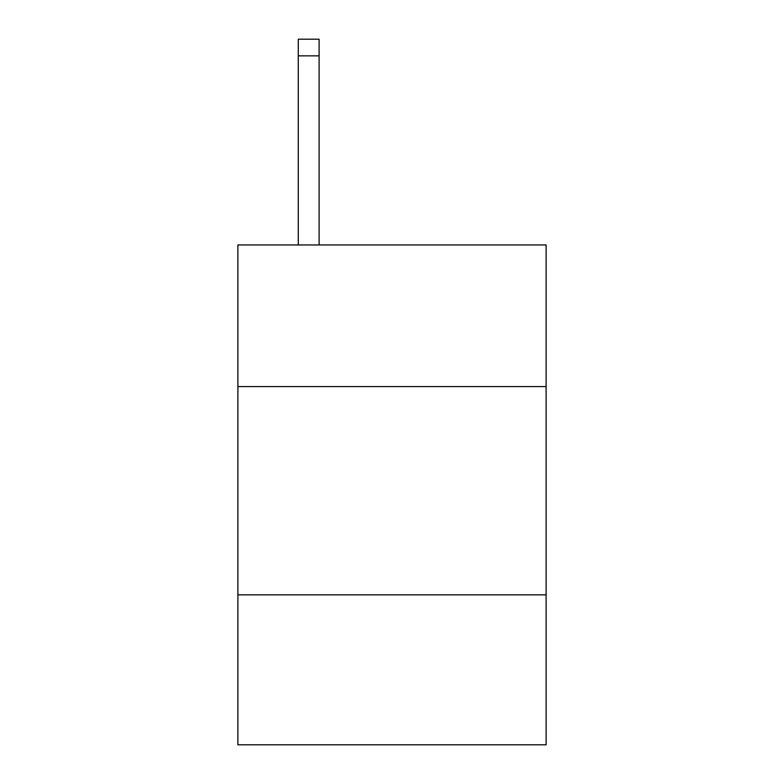 <?xml version="1.0" encoding="UTF-8"?>
<svg xmlns="http://www.w3.org/2000/svg" width="784" height="784" viewBox="0 0 784 784"><rect width="100%" height="100%" fill="white"/><g stroke="black" fill="none" stroke-linecap="round" stroke-linejoin="round"><path stroke-width="1.18" d="M546.115 386.581L546.115 244.961L237.885 244.961L237.885 386.581L546.115 386.581L546.115 744.8L237.885 744.8L237.885 386.581M546.115 594.85L237.885 594.85M319.108 244.961L319.108 55.86L298.283 55.86L298.283 39.2L319.108 39.2L319.108 55.86M298.283 244.961L298.283 55.86"/></g></svg>

